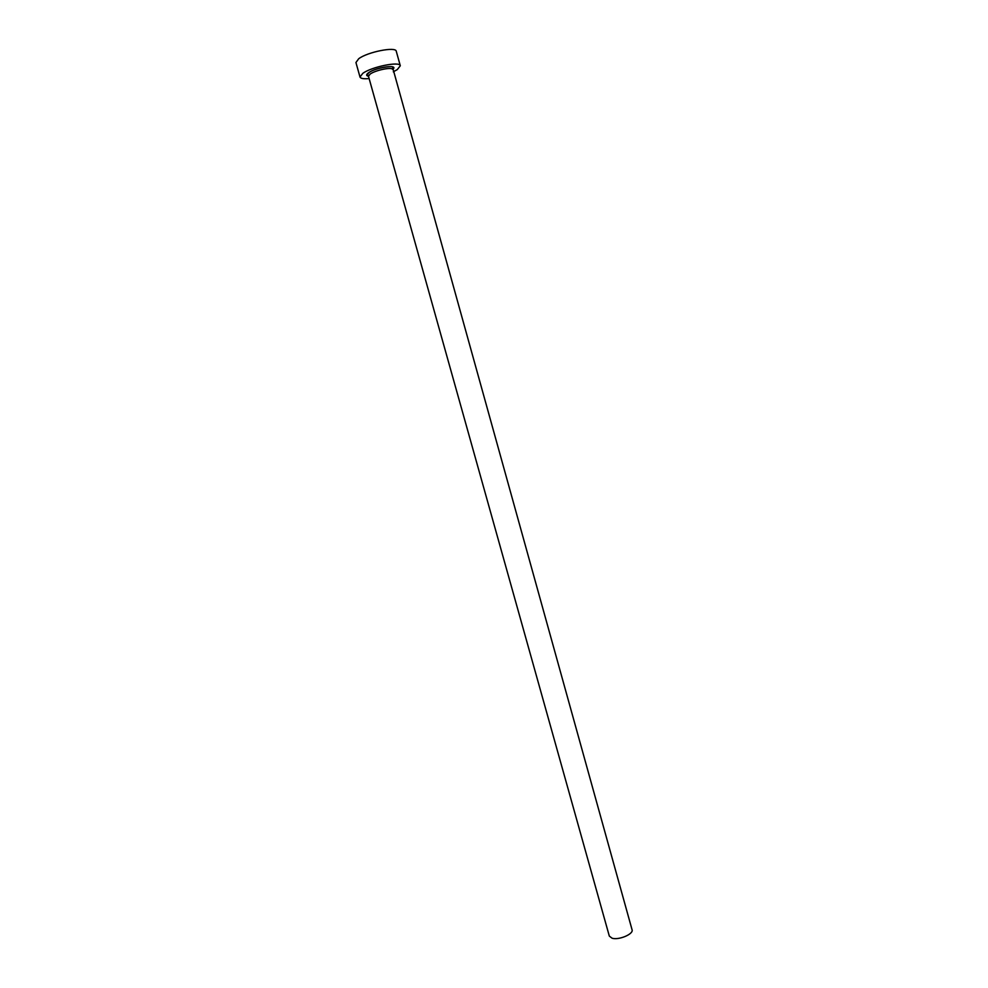 <?xml version="1.0" encoding="UTF-8"?>
<svg xmlns="http://www.w3.org/2000/svg" width="988" height="988" viewBox="0 0 988 988"><rect width="100%" height="100%" fill="white"/><g stroke="black" fill="none" stroke-linecap="round" stroke-linejoin="round"><path stroke-width="1.48" d="M392.656 69.518C392.508 66.702 375.576 70.099 370.179 74.063L368.487 76.274L367.462 74.532L368.783 72.742C375.601 67.394 395.805 65.282 392.631 67.505L632.061 929.757C633.839 934.006 618.821 940.403 612.091 938.217L609.324 936.105L368.487 76.274C366.017 75.718 366.042 74.557 368.549 72.742C376.305 67.085 399.572 63.998 392.644 69.481M393.298 71.828L397.262 69.617L400.301 65.776C400.103 61.046 371.71 66.739 362.781 73.371L360.003 77.027C360.632 78.546 363.67 79.065 369.129 78.571M400.301 65.776L396.274 51.277C396.015 46.337 367.561 51.932 358.681 58.749L355.939 62.54L360.003 77.027"/></g></svg>
